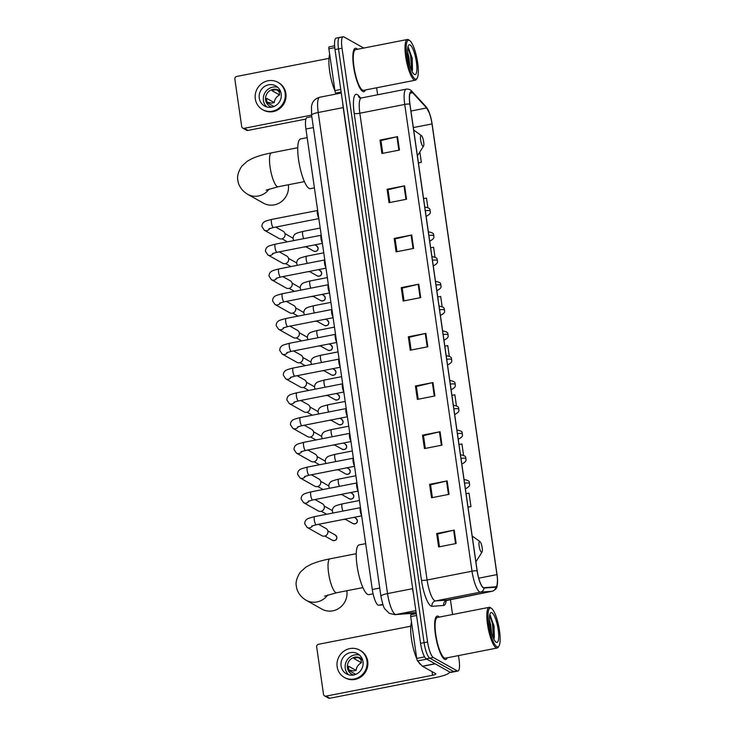 <?xml version="1.0" encoding="UTF-8"?>
<svg xmlns="http://www.w3.org/2000/svg" width="735" height="735" viewBox="0 0 735 735"><rect width="100%" height="100%" fill="white"/><g stroke="black" fill="none" stroke-linecap="round" stroke-linejoin="round"><path stroke-width="1.1" d="M383.036 604.896L378.617 605.208A13.818 3.363 -101.1 0 1 377.992 605.052A13.818 3.363 -101.1 0 1 372.287 589.516L305.925 129.02A13.818 3.363 -101.1 0 1 307.046 117.572L311.805 116.635M340.36 37.586A13.818 3.363 78.9 0 0 339.634 37.439L336.125 38.128A13.818 3.363 78.9 0 0 335.013 49.576L420.567 643.327A13.818 3.363 78.9 0 0 426.282 658.854L450.188 672.259A13.818 3.363 78.9 0 0 450.913 672.415L454.414 671.726A13.818 3.363 78.9 0 1 453.697 671.569A13.818 3.363 78.9 0 0 454.414 671.726L457.923 671.037A13.818 3.363 78.9 0 0 459.044 659.589L458.465 655.592M363.742 48.051L343.87 36.897A13.818 3.363 78.9 0 0 343.144 36.75A13.818 3.363 78.9 0 0 342.023 48.198L427.586 641.949A13.818 3.363 78.9 0 0 433.292 657.485L429.782 658.165L453.697 671.569L429.782 658.165A13.818 3.363 78.9 0 1 424.077 642.638A13.818 3.363 78.9 0 0 429.782 658.165L426.282 658.854M342.023 48.198L338.513 48.887L424.077 642.638L338.513 48.887A13.818 3.363 78.9 0 1 339.634 37.439A13.818 3.363 78.9 0 0 338.513 48.887L335.013 49.576M444.537 659.267A22.114 5.384 78.9 0 0 445.695 659.506A22.114 5.384 78.9 0 0 447.275 657.788A22.114 5.384 78.9 0 1 445.695 659.506A22.114 5.384 78.9 0 1 444.537 659.267A22.114 5.384 78.9 0 1 435.754 636.62A22.114 5.384 78.9 0 1 437.196 616.105A22.114 5.384 78.9 0 0 435.754 636.62A22.114 5.384 78.9 0 0 444.537 659.267M439.3 617.097A22.114 5.384 78.9 0 0 438.354 616.343A22.114 5.384 78.9 0 0 437.196 616.105A22.114 5.384 78.9 0 1 438.354 616.343A22.114 5.384 78.9 0 1 439.3 617.097M362.713 91.443A22.114 5.384 78.9 0 0 363.871 91.682A22.114 5.384 78.9 0 0 365.451 89.964A22.114 5.384 78.9 0 1 363.871 91.682A22.114 5.384 78.9 0 1 362.713 91.443A22.114 5.384 78.9 0 1 353.93 68.796A22.114 5.384 78.9 0 1 355.373 48.28A22.114 5.384 78.9 0 0 353.93 68.796A22.114 5.384 78.9 0 0 362.713 91.443M357.476 49.273A22.114 5.384 78.9 0 0 356.53 48.519A22.114 5.384 78.9 0 0 355.373 48.28A22.114 5.384 78.9 0 1 356.53 48.519A22.114 5.384 78.9 0 1 357.476 49.273M483.308 587.504A14.746 3.592 -101.1 0 1 477.217 570.939L409.955 104.168A14.746 3.592 -101.1 0 1 411.15 91.958A14.746 3.592 -101.1 0 1 412.647 92.72L426.64 107.962A14.746 3.592 -101.1 0 1 432.005 123.921L496.952 574.614A14.746 3.592 -101.1 0 1 495.757 586.824A14.746 3.592 -101.1 0 1 495.647 586.833L483.979 587.678A14.746 3.592 -101.1 0 1 483.308 587.504M483.364 587.862A15.113 3.684 78.9 0 0 484.043 588.046L495.721 587.201A15.113 3.684 78.9 0 0 497.512 579.281A15.113 3.684 78.9 0 0 497.044 574.669L432.106 123.976A15.113 3.684 78.9 0 0 429.608 113.512A15.113 3.684 78.9 0 0 426.612 107.622L412.62 92.38A15.113 3.684 78.9 0 0 409.854 104.113L477.116 570.884A15.113 3.684 78.9 0 0 483.364 587.862M382.779 153.321L380.941 140.55L396.928 136.765A3.684 0.726 -8.2 0 1 397.525 136.646L379.986 140.082L381.915 153.496L399.454 150.059L397.525 136.646M380.95 140.624L379.986 140.082M389.872 202.502L388.025 189.731L404.02 185.955A3.684 0.726 -8.2 0 1 404.608 185.826L387.069 189.262L389.008 202.676L406.547 199.24L404.608 185.826M388.034 189.805L387.069 189.262M396.955 251.682L395.118 238.912L411.104 235.136A3.684 0.726 -8.2 0 1 411.701 235.007L394.162 238.443L396.091 251.857L413.63 248.421L411.701 235.007M395.127 238.985L394.162 238.443M404.039 300.863L402.201 288.092L418.187 284.316A3.684 0.726 -8.2 0 1 418.785 284.188L401.246 287.624L403.175 301.038L420.714 297.601L418.785 284.188M402.21 288.166L401.246 287.624M439.475 546.776L437.637 533.996L453.624 530.22A3.684 0.726 -8.2 0 1 454.221 530.091L436.682 533.527L438.611 546.941L456.15 543.505L454.221 530.091M437.647 534.069L436.682 533.527M432.391 497.595L430.554 484.815L446.54 481.039A3.684 0.726 -8.2 0 1 447.137 480.911L429.589 484.347L431.528 497.76L449.067 494.324L447.137 480.911M430.563 484.889L429.589 484.347M425.308 448.414L423.461 435.635L439.456 431.858A3.684 0.726 -8.2 0 1 440.044 431.73L422.506 435.166L424.435 448.58L441.983 445.144L440.044 431.73M423.47 435.708L422.506 435.166M418.215 399.234L416.377 386.454L432.364 382.678A3.684 0.726 -8.2 0 1 432.961 382.549L415.422 385.985L417.351 399.399L434.89 395.963L432.961 382.549M416.387 386.527L415.422 385.985M411.131 350.053L409.285 337.273L425.28 333.497A3.684 0.726 -8.2 0 1 425.868 333.368L408.329 336.805L410.268 350.218L427.807 346.782L425.868 333.368M409.303 337.347L408.329 336.805M433.292 657.485L457.198 670.89A13.818 3.363 78.9 0 0 457.923 671.037M452.549 614.506L450.38 599.475M377.652 94.76L376.642 87.777M435.001 257.057L433.595 247.282L430.646 247.75M427.862 207.518L426.502 198.101L423.562 198.569M418.417 162.904L421.348 162.334L419.85 151.952M456.417 405.674L454.855 394.824L451.906 395.292M463.555 455.213L461.938 444.004L458.998 444.473M468.03 507.178L470.96 506.599L469.031 493.185L466.082 493.654M442.139 306.596L440.678 296.462L437.738 296.931M449.278 356.135L447.762 345.643L444.822 346.112M470.96 506.599L468.011 507.067M421.348 162.334L418.408 162.802M416.561 615.48L410.718 616.619L416.736 658.431L424.6 656.888M449.563 671.909L449.563 671.919A18.43 3.629 -8.2 0 1 449.563 671.919A18.43 3.629 -8.2 0 1 436.351 677.367L329.804 698.25A2.306 2.187 119.3 0 1 328.352 698.02L324.576 695.907A2.306 2.187 -60.7 0 0 326.028 696.137L432.584 675.254A4.603 0.91 171.8 0 0 435.883 673.885A4.603 0.91 171.8 0 0 435.708 673.683L422.551 666.314A2.306 0.56 -101.1 0 1 422.432 666.213L417.572 660.921A2.306 0.56 -101.1 0 1 416.736 658.431M410.801 626.192L318.549 644.273A2.306 2.187 -60.7 0 0 316.684 646.938L323.51 694.327A2.306 2.187 -60.7 0 0 324.576 695.907M410.718 616.619A2.306 0.56 -101.1 0 1 410.902 614.717A2.306 0.56 -101.1 0 1 410.92 614.708L416.295 613.661L410.902 614.717M341.086 665.947A11.521 10.942 -60.7 0 0 346.424 673.848A11.521 10.942 -60.7 0 0 358.23 672.957A11.521 10.942 -60.7 0 0 363.017 661.647A11.521 10.942 -60.7 0 0 357.688 653.755A11.521 10.942 -60.7 0 0 345.873 654.637A11.521 10.942 -60.7 0 0 341.086 665.947M359.626 655.151A11.521 10.942 -60.7 0 0 345.239 668.271A11.521 10.942 -60.7 0 0 348.629 674.767M362.695 660.149L358.285 657.669A9.215 8.756 119.3 0 0 353.893 658.532L361.445 662.768A9.215 8.756 -60.7 0 0 356.071 670.421L348.528 666.186A9.215 8.756 119.3 0 0 348.565 668.482A9.215 8.756 119.3 0 0 349.171 670.66L355.749 674.353M362.447 659.378A9.215 8.756 -60.7 0 0 360.71 658.091A9.215 8.756 -60.7 0 0 351.256 658.799A9.215 8.756 -60.7 0 0 347.435 667.839A9.215 8.756 -60.7 0 0 351.697 674.16A9.215 8.756 -60.7 0 0 353.71 674.969M344.393 677.459L345.147 677.881A15.665 14.875 -60.7 0 0 361.216 676.678A15.665 14.875 -60.7 0 0 367.721 661.298A15.665 14.875 -60.7 0 0 360.472 650.558L359.718 650.135A15.665 14.875 -60.7 0 0 343.649 651.339A15.665 14.875 -60.7 0 0 337.144 666.718A15.665 14.875 -60.7 0 0 344.393 677.459A15.665 14.875 -60.7 0 0 360.453 676.255A15.665 14.875 -60.7 0 0 366.958 660.875A15.665 14.875 -60.7 0 0 359.718 650.135M361.445 662.768L361.05 660.012L359.911 658.588M348.914 669.98L353.379 670.954L356.071 670.421M491.292 608.268A19.808 4.823 78.9 0 0 488.656 624.456A19.808 4.823 78.9 0 0 496.832 646.717A19.808 4.823 78.9 0 0 498.946 646.074A19.808 4.823 78.9 0 0 498.799 626.56A19.808 4.823 78.9 0 0 491.568 608.442A19.808 4.823 78.9 0 0 491.292 608.268M491.568 608.442L490.576 607.726A20.736 5.053 78.9 0 0 490.291 607.542A20.736 5.053 78.9 0 0 489.198 607.321A20.736 5.053 78.9 0 0 487.856 626.56A20.736 5.053 78.9 0 0 496.088 647.783A20.736 5.053 78.9 0 0 497.172 648.013A20.736 5.053 78.9 0 0 498.293 647.112L498.946 646.074M489.198 607.321L437.463 617.455A20.736 5.053 78.9 0 0 436.112 636.694A20.736 5.053 78.9 0 0 444.344 657.926A20.736 5.053 78.9 0 0 445.438 658.147L497.172 648.013M411.508 622.141A23.033 5.614 78.9 0 0 416.782 658.698M418.334 661.748A23.033 5.614 78.9 0 0 420.99 664.798A23.033 5.614 78.9 0 0 421.256 664.936M489.437 620.156L490.631 624.484L491.614 633.12M496.189 642.243A15.205 3.703 78.9 0 0 498.22 629.821A15.205 3.703 78.9 0 0 491.945 612.742A15.205 3.703 78.9 0 0 490.328 613.22A15.205 3.703 78.9 0 0 490.429 628.204A15.205 3.703 78.9 0 0 495.987 642.114A15.205 3.703 78.9 0 0 496.189 642.243M493.764 638.972L494.315 637.723L494.03 625.917L490.116 615.324M489.629 615.415L492.413 623.335L493.497 638.393M490.263 615.443L492.964 623.225L493.993 638.577M327.746 594.946A17.273 16.409 119.3 0 1 306.109 600.247L321.958 609.131A17.273 16.409 -60.7 0 0 339.68 607.799A17.273 16.409 -60.7 0 0 346.856 590.839A17.273 16.409 -60.7 0 0 346.837 590.738M479.882 541.548A5.531 1.351 78.9 0 0 479.137 546.059A5.531 1.351 78.9 0 0 481.425 552.279A5.531 1.351 78.9 0 0 482.013 552.095A5.531 1.351 78.9 0 0 481.976 546.647A5.531 1.351 78.9 0 0 479.955 541.594A5.531 1.351 78.9 0 0 479.882 541.548M365.672 543.624L359.139 544.901A25.339 6.174 78.9 0 0 357.486 568.412A25.339 6.174 78.9 0 0 367.555 594.358A25.339 6.174 78.9 0 0 368.887 594.633L373.077 593.816M269.249 188.978A17.273 16.409 119.3 0 1 247.603 194.27L263.461 203.163A17.273 16.409 -60.7 0 0 281.174 201.831A17.273 16.409 -60.7 0 0 288.35 184.871A17.273 16.409 -60.7 0 0 288.331 184.77M421.375 135.571A5.531 1.351 78.9 0 0 420.64 140.091A5.531 1.351 78.9 0 0 422.919 146.302A5.531 1.351 78.9 0 0 423.507 146.127A5.531 1.351 78.9 0 0 423.47 140.679A5.531 1.351 78.9 0 0 421.449 135.626A5.531 1.351 78.9 0 0 421.375 135.571M307.175 137.647L300.633 138.933A25.339 6.174 78.9 0 0 298.989 162.444A25.339 6.174 78.9 0 0 309.049 188.39A25.339 6.174 78.9 0 0 310.381 188.665L314.405 187.875M360.416 507.729L360.49 507.637A4.144 1.011 78.9 0 0 360.416 507.729A4.144 1.011 78.9 0 0 360.279 511.229A4.144 1.011 78.9 0 0 361.592 515.327M318.531 524.312L325.972 528.483A4.144 3.941 119.3 0 1 324.53 536.127A4.144 3.941 119.3 0 1 321.921 535.723L307.147 527.436L304.694 523.724C304.85 521.528 305.576 520.077 306.844 519.369C306.899 518.837 309.49 517.918 314.635 516.622A4.144 1.011 78.9 0 0 314.268 519.801A4.144 1.011 78.9 0 0 316.013 524.716A4.144 1.011 78.9 0 0 316.225 524.762L311.704 526.085M356.916 482.886A4.144 1.011 78.9 0 0 356.842 482.959A4.144 1.011 78.9 0 0 356.705 486.46A4.144 1.011 78.9 0 0 358.028 490.557M314.957 499.543L322.408 503.714A4.144 3.941 119.3 0 1 320.956 511.358A4.144 3.941 119.3 0 1 318.347 510.954L303.583 502.666L301.12 498.955C301.286 496.759 302.002 495.307 303.279 494.6C303.325 494.067 305.925 493.148 311.061 491.853A4.144 1.011 78.9 0 0 310.694 495.032A4.144 1.011 78.9 0 0 312.439 499.947A4.144 1.011 78.9 0 0 312.66 499.993L308.14 501.316M353.351 458.116A4.144 1.011 78.9 0 0 353.278 458.19A4.144 1.011 78.9 0 0 353.14 461.69A4.144 1.011 78.9 0 0 354.454 465.788M311.392 474.773L318.834 478.944A4.144 3.941 119.3 0 1 317.391 486.588A4.144 3.941 119.3 0 1 314.782 486.184L300.009 477.897L297.556 474.185C297.712 471.989 298.438 470.538 299.705 469.83C299.761 469.298 302.351 468.379 307.496 467.083A4.144 1.011 78.9 0 0 307.129 470.262A4.144 1.011 78.9 0 0 308.875 475.178A4.144 1.011 78.9 0 0 309.086 475.223L304.566 476.546M349.704 433.42L349.777 433.328A4.144 1.011 78.9 0 0 349.704 433.42A4.144 1.011 78.9 0 0 349.566 436.921A4.144 1.011 78.9 0 0 350.889 441.018M307.818 450.004L315.269 454.175A4.144 3.941 119.3 0 1 313.817 461.819A4.144 3.941 119.3 0 1 311.208 461.415L296.444 453.127L293.982 449.416C294.147 447.22 294.864 445.768 296.141 445.061C296.187 444.528 298.787 443.609 303.923 442.314A4.144 1.011 78.9 0 0 303.555 445.493A4.144 1.011 78.9 0 0 305.301 450.408A4.144 1.011 78.9 0 0 305.521 450.454L301.001 451.777M346.139 408.651L346.213 408.559A4.144 1.011 78.9 0 0 346.139 408.651A4.144 1.011 78.9 0 0 346.001 412.151A4.144 1.011 78.9 0 0 347.315 416.249M304.253 425.234L311.695 429.405A4.144 3.941 119.3 0 1 310.253 437.049A4.144 3.941 119.3 0 1 307.643 436.645L292.87 428.358L290.417 424.646C290.573 422.45 291.299 420.999 292.567 420.291C292.622 419.758 295.213 418.84 300.358 417.544A4.144 1.011 78.9 0 0 299.981 420.723A4.144 1.011 78.9 0 0 301.736 425.638A4.144 1.011 78.9 0 0 301.947 425.684L297.427 427.007M342.565 383.881L342.639 383.789A4.144 1.011 78.9 0 0 342.565 383.881A4.144 1.011 78.9 0 0 342.427 387.382A4.144 1.011 78.9 0 0 343.75 391.479M300.679 400.465L308.13 404.636A4.144 3.941 119.3 0 1 306.679 412.28A4.144 3.941 119.3 0 1 304.069 411.876L289.305 403.588L286.843 399.877C287.008 397.681 287.725 396.229 289.002 395.522C289.048 394.989 291.648 394.07 296.784 392.775A4.144 1.011 78.9 0 0 296.416 395.954A4.144 1.011 78.9 0 0 298.162 400.869A4.144 1.011 78.9 0 0 298.382 400.915L293.862 402.238M339.074 359.038A4.144 1.011 78.9 0 0 339 359.112A4.144 1.011 78.9 0 0 338.863 362.612A4.144 1.011 78.9 0 0 340.176 366.71M297.115 375.695L304.556 379.866A4.144 3.941 119.3 0 1 303.114 387.51A4.144 3.941 119.3 0 1 300.505 387.106L285.731 378.819L283.278 375.107C283.434 372.911 284.16 371.46 285.428 370.752C285.483 370.219 288.074 369.301 293.219 368.005A4.144 1.011 78.9 0 0 292.842 371.184A4.144 1.011 78.9 0 0 294.597 376.099A4.144 1.011 78.9 0 0 294.808 376.145L290.288 377.468M335.5 334.269A4.144 1.011 78.9 0 0 335.426 334.342A4.144 1.011 78.9 0 0 335.289 337.843A4.144 1.011 78.9 0 0 336.612 341.94M293.541 350.926L300.992 355.097A4.144 3.941 119.3 0 1 299.54 362.741A4.144 3.941 119.3 0 1 296.931 362.337L282.166 354.05L279.704 350.338C279.87 348.142 280.586 346.69 281.863 345.983C281.909 345.45 284.509 344.531 289.645 343.236A4.144 1.011 78.9 0 0 289.278 346.415A4.144 1.011 78.9 0 0 291.023 351.33A4.144 1.011 78.9 0 0 291.244 351.376L286.723 352.699M331.862 309.573L331.935 309.481A4.144 1.011 78.9 0 0 331.862 309.573A4.144 1.011 78.9 0 0 331.724 313.073A4.144 1.011 78.9 0 0 333.038 317.171M289.976 326.156L297.418 330.327A4.144 3.941 119.3 0 1 295.975 337.971A4.144 3.941 119.3 0 1 293.366 337.567L278.593 329.28L276.139 325.568C276.296 323.372 277.021 321.921 278.289 321.213C278.344 320.671 280.935 319.762 286.08 318.466A4.144 1.011 78.9 0 0 285.704 321.645A4.144 1.011 78.9 0 0 287.458 326.56A4.144 1.011 78.9 0 0 287.67 326.606L283.15 327.929M328.288 284.803L328.361 284.711A4.144 1.011 78.9 0 0 328.288 284.803A4.144 1.011 78.9 0 0 328.15 288.304A4.144 1.011 78.9 0 0 329.473 292.401M286.402 301.387L293.853 305.558A4.144 3.941 119.3 0 1 292.401 313.202A4.144 3.941 119.3 0 1 289.792 312.798L275.028 304.51L272.566 300.799C272.731 298.603 273.448 297.151 274.725 296.444C274.771 295.902 277.371 294.992 282.506 293.697A4.144 1.011 78.9 0 0 282.139 296.876A4.144 1.011 78.9 0 0 283.885 301.791A4.144 1.011 78.9 0 0 284.105 301.837L279.585 303.16M324.723 260.034L324.796 259.942A4.144 1.011 78.9 0 0 324.723 260.034A4.144 1.011 78.9 0 0 324.585 263.534A4.144 1.011 78.9 0 0 325.899 267.632M282.837 276.617L290.279 280.788A4.144 3.941 119.3 0 1 288.837 288.432A4.144 3.941 119.3 0 1 286.227 288.028L271.454 279.741L269.001 276.029C269.157 273.833 269.883 272.382 271.151 271.674C271.206 271.132 273.797 270.223 278.942 268.927A4.144 1.011 78.9 0 0 278.565 272.106A4.144 1.011 78.9 0 0 280.32 277.021A4.144 1.011 78.9 0 0 280.531 277.067L276.011 278.39M321.223 235.191A4.144 1.011 78.9 0 0 321.149 235.264A4.144 1.011 78.9 0 0 321.011 238.765A4.144 1.011 78.9 0 0 322.334 242.862M279.263 251.848L286.714 256.019A4.144 3.941 119.3 0 1 285.263 263.663A4.144 3.941 119.3 0 1 282.653 263.259L267.889 254.971L265.427 251.26C265.592 249.064 266.309 247.612 267.586 246.905C267.632 246.363 270.232 245.453 275.368 244.158A4.144 1.011 78.9 0 0 275 247.337A4.144 1.011 78.9 0 0 276.746 252.252A4.144 1.011 78.9 0 0 276.966 252.298L272.446 253.621M317.658 210.421A4.144 1.011 78.9 0 0 317.584 210.495A4.144 1.011 78.9 0 0 317.446 213.995A4.144 1.011 78.9 0 0 318.76 218.093M275.698 227.078L283.14 231.249A4.144 3.941 119.3 0 1 281.698 238.893A4.144 3.941 119.3 0 1 279.089 238.489L264.315 230.202L261.862 226.49C262.018 224.294 262.744 222.843 264.012 222.135C264.067 221.593 266.658 220.684 271.803 219.388A4.144 1.011 78.9 0 0 271.426 222.567A4.144 1.011 78.9 0 0 273.181 227.482A4.144 1.011 78.9 0 0 273.392 227.528L268.872 228.851M346.36 518.855A4.144 3.941 119.3 0 1 343.613 519.397M342.786 494.085A4.144 3.941 119.3 0 1 340.039 494.627M339.221 469.316A4.144 3.941 119.3 0 1 336.474 469.858M335.647 444.546A4.144 3.941 119.3 0 1 332.9 445.088M332.082 419.777A4.144 3.941 119.3 0 1 329.335 420.319M328.508 395.007A4.144 3.941 119.3 0 1 325.761 395.549M324.943 370.238A4.144 3.941 119.3 0 1 322.196 370.78M321.37 345.468A4.144 3.941 119.3 0 1 318.623 346.01M317.805 320.699A4.144 3.941 119.3 0 1 315.058 321.241M314.231 295.929A4.144 3.941 119.3 0 1 311.484 296.471M310.666 271.16A4.144 3.941 119.3 0 1 307.919 271.702M307.092 246.39A4.144 3.941 119.3 0 1 304.345 246.932M334.765 47.646L328.885 48.795L334.912 90.607L340.755 89.459M305.907 119.07L247.971 130.426A2.306 2.187 119.3 0 1 246.528 130.205L242.752 128.083A2.306 2.187 -60.7 0 0 244.204 128.313L311.585 115.101M328.977 58.368L236.725 76.449A2.306 2.187 -60.7 0 0 234.86 79.114L241.686 126.503A2.306 2.187 -60.7 0 0 242.752 128.083M336.511 93.924A23.033 5.614 78.9 0 0 336.52 93.942L335.748 93.097A2.306 0.56 -101.1 0 1 334.912 90.607M328.885 48.795A2.306 0.56 -101.1 0 1 329.078 46.893A2.306 0.56 -101.1 0 1 329.096 46.893L334.609 45.809L329.078 46.893M259.262 98.122A11.521 10.942 -60.7 0 0 264.591 106.024A11.521 10.942 -60.7 0 0 276.406 105.133A11.521 10.942 -60.7 0 0 281.193 93.823A11.521 10.942 -60.7 0 0 275.864 85.931A11.521 10.942 -60.7 0 0 264.049 86.813A11.521 10.942 -60.7 0 0 259.262 98.122M277.802 87.336A11.521 10.942 -60.7 0 0 263.415 100.447A11.521 10.942 -60.7 0 0 266.805 106.942M280.871 92.325L276.461 89.854A9.215 8.756 119.3 0 0 272.069 90.708L279.622 94.944A9.215 8.756 -60.7 0 0 274.247 102.597L266.695 98.361A9.215 8.756 119.3 0 0 266.741 100.658A9.215 8.756 119.3 0 0 267.347 102.836L273.925 106.529M280.623 91.563A9.215 8.756 -60.7 0 0 278.887 90.267A9.215 8.756 -60.7 0 0 269.433 90.975A9.215 8.756 -60.7 0 0 265.611 100.024A9.215 8.756 -60.7 0 0 269.874 106.336A9.215 8.756 -60.7 0 0 271.886 107.145M262.57 109.634L263.323 110.057A15.665 14.875 -60.7 0 0 279.392 108.853A15.665 14.875 -60.7 0 0 285.897 93.474A15.665 14.875 -60.7 0 0 278.648 82.733L277.885 82.311A15.665 14.875 -60.7 0 0 261.825 83.514A15.665 14.875 -60.7 0 0 255.321 98.894A15.665 14.875 -60.7 0 0 262.57 109.634A15.665 14.875 -60.7 0 0 278.629 108.431A15.665 14.875 -60.7 0 0 285.134 93.051A15.665 14.875 -60.7 0 0 277.885 82.311M279.622 94.944L279.226 92.187L278.087 90.763M267.09 102.156L271.555 103.13L274.247 102.597M409.469 40.443A19.808 4.823 78.9 0 0 406.832 56.632A19.808 4.823 78.9 0 0 415.009 78.893A19.808 4.823 78.9 0 0 417.122 78.25A19.808 4.823 78.9 0 0 416.975 58.745A19.808 4.823 78.9 0 0 409.744 40.618A19.808 4.823 78.9 0 0 409.469 40.443M409.744 40.618L408.752 39.901A20.736 5.053 78.9 0 0 408.467 39.718A20.736 5.053 78.9 0 0 407.374 39.497A20.736 5.053 78.9 0 0 406.023 58.736A20.736 5.053 78.9 0 0 414.264 79.959A20.736 5.053 78.9 0 0 415.348 80.188A20.736 5.053 78.9 0 0 416.469 79.288L417.122 78.25M407.374 39.497L355.639 49.64A20.736 5.053 78.9 0 0 354.288 68.879A20.736 5.053 78.9 0 0 362.52 90.102A20.736 5.053 78.9 0 0 363.604 90.331L415.348 80.188M329.684 54.316A23.033 5.614 78.9 0 0 334.958 90.874M407.613 52.341L408.807 56.659L409.781 65.296M414.365 74.428A15.205 3.703 78.9 0 0 416.396 61.997A15.205 3.703 78.9 0 0 410.112 44.918A15.205 3.703 78.9 0 0 408.504 45.395A15.205 3.703 78.9 0 0 408.605 60.38A15.205 3.703 78.9 0 0 414.163 74.299A15.205 3.703 78.9 0 0 414.365 74.428M411.94 71.148L412.491 69.898L412.206 58.093L408.292 47.499M407.806 47.591L410.589 55.511L411.673 70.569M408.44 47.619L411.141 55.401L412.17 70.753M382.852 604.381L378.617 605.208M379.738 588.055L372.287 589.516M313.376 127.559L305.925 129.02M412.693 588.662L343.199 107.604L318.209 112.501A9.215 1.81 171.8 0 0 311.603 115.23L311.465 106.437L312.164 103.81C312.393 103.038 313.836 98.876 319.697 97.24A18.43 4.493 78.9 0 0 318.209 112.501L387.529 593.586A18.43 4.493 78.9 0 0 395.145 614.295A18.43 4.493 78.9 0 0 395.972 614.515L415.854 610.62M413.41 593.632A18.43 4.493 -101.1 0 1 412.528 588.689L387.529 593.586A9.215 1.81 171.8 0 0 380.923 596.315L311.603 115.23M450.188 672.259L457.198 670.89M420.567 643.327L427.586 641.949M410.277 613.541A9.215 8.93 -94.1 0 0 411.315 613.403A18.43 4.493 78.9 0 0 411.444 613.385L394.934 614.653A9.215 8.93 -94.1 0 0 395.972 614.515L416.12 612.457M416.12 612.466L411.444 613.385A18.43 4.493 78.9 0 0 411.572 613.348M343.364 107.576L343.199 107.604A18.43 4.493 -101.1 0 1 342.694 102.872M446.246 600.513A23.033 5.614 -101.1 0 1 443.692 605.465L432.015 606.311A23.033 5.614 -101.1 0 1 421.458 580.154L354.196 113.383A4.603 0.91 171.8 0 0 359.838 113.227L427.099 580.007A18.43 4.493 78.9 0 0 434.707 600.706A18.43 4.493 78.9 0 0 435.543 600.927L447.22 600.082A18.43 4.493 78.9 0 0 447.358 600.063A18.43 4.493 78.9 0 0 447.486 600.026M354.196 113.383A23.033 5.614 -101.1 0 1 357.265 94.549A23.033 5.614 -101.1 0 1 358.404 95.504L360.72 98.021M361.326 97.966A18.43 4.493 78.9 0 0 359.838 113.227L404.737 104.425A18.43 4.493 -101.1 0 1 406.225 89.165L361.326 97.966L359.397 97.764M497.512 579.281L497.099 585.868C497.09 588.055 495.473 589.856 492.257 591.262A18.43 4.493 -101.1 0 1 492.119 591.28L480.451 592.125A18.43 4.493 -101.1 0 1 479.615 591.905A18.43 4.493 -101.1 0 1 472.008 571.205A4.603 0.91 -8.2 0 1 477.116 570.884M484.043 588.046A4.603 4.465 -94.1 0 1 480.451 592.125L435.543 600.927A4.603 4.465 85.9 0 0 432.015 606.311M426.612 107.622A4.603 4.153 -42.6 0 0 425.914 106.529L411.922 91.287C410.58 89.642 408.688 88.935 406.225 89.165M443.692 605.465A4.603 4.465 85.9 0 1 447.22 600.082L492.119 591.28A4.603 4.465 -94.1 0 0 495.721 587.201M412.62 92.38A4.603 4.153 -42.6 0 0 411.922 91.287M409.854 104.113A4.603 0.91 171.8 0 0 404.737 104.425L472.008 571.205L427.099 580.007A4.603 0.91 171.8 0 1 421.458 580.154M359.305 97.654A4.603 4.153 137.4 0 1 358.404 95.504M432.005 123.921L413.327 127.578M426.64 107.962L410.948 111.04M412.647 92.72L410.047 93.235M496.952 574.614L478.733 578.179M425.28 333.497L427.21 346.902M432.364 382.678L434.293 396.082M439.456 431.858L441.386 445.263M446.54 481.039L448.469 494.444M453.624 530.22L455.562 543.624M418.187 284.316L420.126 297.712M411.104 235.136L413.033 248.531M404.02 185.955L405.95 199.35M396.928 136.765L398.857 150.17M432.061 671.643L432.584 675.254M435.166 663.834L422.551 666.314M326.028 696.137L329.804 698.25M422.432 666.213L435.01 663.751M426.75 659.12L417.572 660.921M324.585 596.159L336.639 592.741A17.273 4.208 -101.1 0 1 335.73 592.548A17.273 4.208 -101.1 0 1 328.6 573.135A17.273 4.208 -101.1 0 1 329.997 558.83L356.254 553.685M266.088 190.181L278.133 186.763A17.273 4.208 -101.1 0 1 277.233 186.58A17.273 4.208 -101.1 0 1 270.094 167.167A17.273 4.208 -101.1 0 1 271.491 152.862L297.758 147.707M336.786 537.147A2.995 2.848 119.3 0 1 332.477 540.317C335.436 540.969 336.915 539.959 336.906 537.276A2.995 0.588 171.8 0 0 336.786 537.147A2.995 2.848 119.3 0 0 335.399 535.089L327.792 530.826M312.641 525.69A4.144 3.941 119.3 0 1 307.147 527.436M309.067 500.921A4.144 3.941 119.3 0 1 303.583 502.666M324.218 506.057L331.834 510.32A2.995 2.848 119.3 0 1 332.312 510.669M305.503 476.151A4.144 3.941 119.3 0 1 300.009 477.897M328.26 485.55A2.995 2.848 119.3 0 1 328.747 485.899L320.653 481.287M301.929 451.382A4.144 3.941 119.3 0 1 296.444 453.127M324.695 460.781A2.995 2.848 119.3 0 1 325.173 461.13L317.079 456.518M298.364 426.612A4.144 3.941 119.3 0 1 292.87 428.358M321.121 436.011A2.995 2.848 119.3 0 1 321.608 436.36L313.514 431.748M294.79 401.843A4.144 3.941 119.3 0 1 289.305 403.588M317.557 411.242A2.995 2.848 119.3 0 1 318.034 411.591L309.94 406.979M291.225 377.073A4.144 3.941 119.3 0 1 285.731 378.819M306.376 382.209L313.983 386.472A2.995 2.848 119.3 0 1 314.47 386.821M287.651 352.304A4.144 3.941 119.3 0 1 282.166 354.05M310.418 361.703A2.995 2.848 119.3 0 1 310.896 362.052L302.802 357.44M284.087 327.534A4.144 3.941 119.3 0 1 278.593 329.28M306.844 336.933A2.995 2.848 119.3 0 1 307.331 337.282L299.237 332.67M280.513 302.765A4.144 3.941 119.3 0 1 275.028 304.51M303.279 312.164A2.995 2.848 119.3 0 1 303.757 312.513L295.663 307.901M276.948 277.995A4.144 3.941 119.3 0 1 271.454 279.741M299.705 287.394A2.995 2.848 119.3 0 1 300.192 287.743L292.098 283.131M273.374 253.226A4.144 3.941 119.3 0 1 267.889 254.971M288.524 258.362L296.141 262.625A2.995 2.848 119.3 0 1 296.618 262.974M269.809 228.456A4.144 3.941 119.3 0 1 264.315 230.202M292.567 237.855A2.995 2.848 119.3 0 1 293.054 238.204L284.959 233.592M357.284 520.398A2.995 2.848 119.3 0 1 352.965 523.568C355.924 524.22 357.403 523.201 357.394 520.527A2.995 0.588 171.8 0 0 357.284 520.398A2.995 2.848 119.3 0 0 355.896 518.34L354.105 517.339M465.301 488.242A4.603 1.121 78.9 0 0 465.613 488.527A4.603 1.121 78.9 0 0 465.852 488.582C471.53 485.532 468.921 484.126 469.527 483.4A4.603 0.91 171.8 0 0 469.353 483.198A4.603 0.91 -8.2 0 0 464.575 483.198M359.461 500.507L342.271 503.879A4.144 1.011 78.9 0 0 341.904 507.058A4.144 1.011 78.9 0 0 342.979 511.064M464.327 479.587A4.603 1.121 78.9 0 0 464.088 479.542A4.603 1.121 78.9 0 0 464.051 479.551L464.088 479.542C471.604 480.865 468.434 482.978 469.527 483.4M353.71 495.629A2.995 2.848 119.3 0 1 349.391 498.799C352.359 499.451 353.829 498.431 353.82 495.757A2.995 0.588 171.8 0 0 353.71 495.629A2.995 2.848 119.3 0 0 352.322 493.571L350.531 492.569M461.736 463.473A4.603 1.121 78.9 0 0 462.049 463.757A4.603 1.121 78.9 0 0 462.287 463.813C467.965 460.762 465.356 459.357 465.962 458.631A4.603 0.91 171.8 0 0 465.788 458.429A4.603 0.91 -8.2 0 0 461.01 458.429M355.887 475.738L338.697 479.11A4.144 1.011 78.9 0 0 338.33 482.289A4.144 1.011 78.9 0 0 339.414 486.294M460.753 454.818A4.603 1.121 78.9 0 0 460.514 454.772A4.603 1.121 78.9 0 0 460.477 454.781L460.514 454.772C468.039 456.095 464.869 458.208 465.962 458.631M350.145 470.859A2.995 2.848 119.3 0 1 345.827 474.029C348.785 474.681 350.264 473.662 350.255 470.988A2.995 0.588 171.8 0 0 350.145 470.859A2.995 2.848 119.3 0 0 348.757 468.801L346.966 467.8M458.162 438.703A4.603 1.121 78.9 0 0 458.475 438.988A4.603 1.121 78.9 0 0 458.713 439.043C464.391 435.993 461.782 434.587 462.388 433.861A4.603 0.91 171.8 0 0 462.214 433.659A4.603 0.91 -8.2 0 0 457.436 433.659M352.322 450.968L335.132 454.34A4.144 1.011 78.9 0 0 334.765 457.519A4.144 1.011 78.9 0 0 335.84 461.525M457.188 430.048A4.603 1.121 78.9 0 0 456.95 430.003A4.603 1.121 78.9 0 0 456.913 430.012L456.95 430.003C464.465 431.326 461.295 433.439 462.388 433.861M346.571 446.09A2.995 2.848 119.3 0 1 342.253 449.26C345.22 449.912 346.69 448.892 346.681 446.219A2.995 0.588 171.8 0 0 346.571 446.09A2.995 2.848 119.3 0 0 345.184 444.032L343.392 443.03M454.597 413.934A4.603 1.121 78.9 0 0 454.91 414.218A4.603 1.121 78.9 0 0 455.149 414.274C460.827 411.223 458.217 409.818 458.824 409.092A4.603 0.91 171.8 0 0 458.649 408.89A4.603 0.91 -8.2 0 0 453.872 408.89M348.748 426.199L331.558 429.571A4.144 1.011 78.9 0 0 331.191 432.75A4.144 1.011 78.9 0 0 332.275 436.755M343.006 421.32A2.995 2.848 119.3 0 1 338.688 424.49C341.646 425.142 343.126 424.123 343.116 421.449A2.995 0.588 171.8 0 0 343.006 421.32A2.995 2.848 119.3 0 0 341.619 419.262L339.827 418.261M451.024 389.164A4.603 1.121 78.9 0 0 451.336 389.449A4.603 1.121 78.9 0 0 451.575 389.504C457.253 386.454 454.643 385.048 455.25 384.322A4.603 0.91 171.8 0 0 455.075 384.12A4.603 0.91 -8.2 0 0 450.298 384.12M345.184 401.429L327.994 404.801A4.144 1.011 78.9 0 0 327.626 407.98A4.144 1.011 78.9 0 0 328.701 411.986M450.05 380.51A4.603 1.121 78.9 0 0 449.811 380.464A4.603 1.121 78.9 0 0 449.774 380.473L449.811 380.464C457.326 381.787 454.156 383.9 455.25 384.322M339.432 396.551A2.995 2.848 119.3 0 1 335.114 399.721C338.082 400.373 339.552 399.353 339.542 396.679A2.995 0.588 171.8 0 0 339.432 396.551A2.995 2.848 119.3 0 0 338.045 394.493L336.253 393.491M447.459 364.395A4.603 1.121 78.9 0 0 447.771 364.679A4.603 1.121 78.9 0 0 448.01 364.735C453.688 361.684 451.079 360.279 451.685 359.553A4.603 0.91 171.8 0 0 451.51 359.351A4.603 0.91 -8.2 0 0 446.733 359.351M341.61 376.66L324.42 380.032A4.144 1.011 78.9 0 0 324.052 383.211A4.144 1.011 78.9 0 0 325.136 387.216M446.476 355.74A4.603 1.121 78.9 0 0 446.237 355.685A4.603 1.121 78.9 0 0 446.2 355.703L446.237 355.685C453.761 357.017 450.592 359.13 451.685 359.553M335.867 371.781A2.995 2.848 119.3 0 1 331.549 374.951C334.508 375.603 335.987 374.584 335.978 371.91A2.995 0.588 171.8 0 0 335.867 371.781A2.995 2.848 119.3 0 0 334.48 369.723L332.689 368.722M443.885 339.625A4.603 1.121 78.9 0 0 444.197 339.91A4.603 1.121 78.9 0 0 444.436 339.965C450.114 336.915 447.505 335.509 448.111 334.783A4.603 0.91 171.8 0 0 447.937 334.581A4.603 0.91 -8.2 0 0 443.159 334.581M338.045 351.89L320.855 355.262A4.144 1.011 78.9 0 0 320.488 358.441A4.144 1.011 78.9 0 0 321.562 362.447M442.911 330.971A4.603 1.121 78.9 0 0 442.672 330.915A4.603 1.121 78.9 0 0 442.635 330.925L442.672 330.915C450.188 332.248 447.018 334.361 448.111 334.783M332.293 347.012A2.995 2.848 119.3 0 1 327.975 350.182C330.943 350.834 332.413 349.814 332.404 347.14A2.995 0.588 171.8 0 0 332.293 347.012A2.995 2.848 119.3 0 0 330.906 344.954L329.115 343.952M440.32 314.856A4.603 1.121 78.9 0 0 440.632 315.14A4.603 1.121 78.9 0 0 440.871 315.196C446.549 312.145 443.94 310.74 444.546 310.014A4.603 0.91 171.8 0 0 444.372 309.812A4.603 0.91 -8.2 0 0 439.594 309.812M334.471 327.121L317.281 330.493A4.144 1.011 78.9 0 0 316.914 333.672A4.144 1.011 78.9 0 0 317.998 337.677M439.337 306.201A4.603 1.121 78.9 0 0 439.098 306.146A4.603 1.121 78.9 0 0 439.061 306.155L439.098 306.146C446.623 307.478 443.453 309.591 444.546 310.014M328.729 322.242A2.995 2.848 119.3 0 1 324.411 325.412C327.369 326.064 328.848 325.045 328.839 322.371A2.995 0.588 171.8 0 0 328.729 322.242A2.995 2.848 119.3 0 0 327.341 320.184L325.55 319.183M436.746 290.086A4.603 1.121 78.9 0 0 437.059 290.371A4.603 1.121 78.9 0 0 437.297 290.426C442.975 287.376 440.366 285.97 440.972 285.244A4.603 0.91 171.8 0 0 440.798 285.042A4.603 0.91 -8.2 0 0 436.02 285.042M330.906 302.351L313.716 305.723A4.144 1.011 78.9 0 0 313.349 308.902A4.144 1.011 78.9 0 0 314.424 312.908M435.772 281.431A4.603 1.121 78.9 0 0 435.533 281.376A4.603 1.121 78.9 0 0 435.497 281.386L435.533 281.376C443.049 282.709 439.879 284.822 440.972 285.244M325.155 297.473A2.995 2.848 119.3 0 1 320.837 300.643C323.804 301.295 325.274 300.275 325.265 297.601A2.995 0.588 171.8 0 0 325.155 297.473A2.995 2.848 119.3 0 0 323.767 295.415L321.976 294.413M433.181 265.317A4.603 1.121 78.9 0 0 433.494 265.601A4.603 1.121 78.9 0 0 433.733 265.657C439.411 262.606 436.801 261.201 437.408 260.475A4.603 0.91 171.8 0 0 437.233 260.273A4.603 0.91 -8.2 0 0 432.456 260.273M327.332 277.582L310.142 280.954A4.144 1.011 78.9 0 0 309.775 284.133A4.144 1.011 78.9 0 0 310.859 288.138M432.198 256.662A4.603 1.121 78.9 0 0 431.959 256.607A4.603 1.121 78.9 0 0 431.923 256.616L431.959 256.607C439.484 257.939 436.314 260.052 437.408 260.475M321.59 272.703A2.995 2.848 119.3 0 1 317.272 275.873C320.23 276.525 321.709 275.506 321.7 272.832A2.995 0.588 171.8 0 0 321.59 272.703A2.995 2.848 119.3 0 0 320.203 270.645L318.411 269.644M429.608 240.547A4.603 1.121 78.9 0 0 429.92 240.832A4.603 1.121 78.9 0 0 430.159 240.887C435.837 237.837 433.227 236.431 433.834 235.705A4.603 0.91 171.8 0 0 433.659 235.503A4.603 0.91 -8.2 0 0 428.882 235.503M323.767 252.812L306.578 256.184A4.144 1.011 78.9 0 0 306.21 259.363A4.144 1.011 78.9 0 0 307.285 263.369M428.634 231.892A4.603 1.121 78.9 0 0 428.395 231.837A4.603 1.121 78.9 0 0 428.358 231.847L428.395 231.837C435.91 233.17 432.74 235.283 433.834 235.705M318.016 247.934A2.995 2.848 119.3 0 1 313.698 251.104C316.666 251.756 318.136 250.736 318.126 248.062A2.995 0.588 171.8 0 0 318.016 247.934A2.995 2.848 119.3 0 0 316.629 245.876L314.837 244.874M426.043 215.778A4.603 1.121 78.9 0 0 426.355 216.062A4.603 1.121 78.9 0 0 426.594 216.118C432.272 213.067 429.663 211.662 430.269 210.936A4.603 0.91 171.8 0 0 430.094 210.734A4.603 0.91 -8.2 0 0 425.317 210.734M320.194 228.043L303.004 231.415A4.144 1.011 78.9 0 0 302.636 234.594A4.144 1.011 78.9 0 0 303.72 238.599M425.06 207.123A4.603 1.121 78.9 0 0 424.821 207.068A4.603 1.121 78.9 0 0 424.784 207.077L424.821 207.068C432.345 208.4 429.176 210.513 430.269 210.936M244.204 128.313L247.971 130.426M341.132 92.04L335.748 93.097M394.934 614.653L389.348 613.394L385.011 609.076C383.927 608.258 382.567 604.005 380.923 596.315M319.697 97.24L341.27 93.014M429.608 113.512L425.914 106.529M343.144 36.75L339.634 37.439M492.257 591.262L445.741 600.67M329.997 558.83C322.591 560.254 316.243 562.11 310.96 564.388L305.806 567.163L300.275 572.179C296.71 577.765 295.424 582.515 296.407 586.429C296.554 589.387 298.888 595.966 306.109 600.247M479.955 541.594L472.182 536.008M482.013 552.095L475.903 561.825M362.897 587.596L336.639 592.741M271.491 152.862C264.085 154.286 257.746 156.132 252.454 158.42L247.3 161.195L241.769 166.211C238.213 171.797 236.918 176.538 237.901 180.452C238.057 183.419 240.391 189.998 247.603 194.27M421.449 135.626L413.686 130.04M423.507 146.127L417.406 155.857M304.4 181.619L278.133 186.763M360.49 507.637L314.635 516.622M361.675 515.851L316.225 524.762M332.477 540.317L324.861 536.045M335.399 535.089L336.906 537.276M356.842 482.959L311.061 491.853M358.101 491.081L312.66 499.993M326.625 514.27L321.287 511.275M331.834 510.32L332.312 510.66M353.278 458.19L307.496 467.083M354.536 466.312L309.086 475.223M323.06 489.501L317.722 486.506M349.777 433.328L303.923 442.314M350.962 441.542L305.521 450.454M319.486 464.731L314.148 461.736M346.213 408.559L300.358 417.544M347.398 416.773L301.947 425.684M315.921 439.962L310.583 436.967M342.639 383.789L296.784 392.775M343.824 392.003L298.382 400.915M312.347 415.192L307.01 412.197M339 359.112L293.219 368.005M340.259 367.234L294.808 376.145M308.783 390.423L303.445 387.428M313.983 386.472L314.47 386.812M335.426 334.342L289.645 343.236M336.685 342.464L291.244 351.376M305.209 365.653L299.871 362.658M331.935 309.481L286.08 318.466M333.12 317.695L287.67 326.606M301.644 340.884L296.306 337.889M328.361 284.711L282.506 293.697M329.546 292.925L284.105 301.837M298.07 316.114L292.732 313.119M324.796 259.942L278.942 268.927M325.982 268.156L280.531 277.067M294.505 291.345L289.167 288.35M321.149 235.264L275.368 244.158M322.408 243.386L276.966 252.298M290.931 266.575L285.593 263.58M296.141 262.625L296.618 262.965M317.584 210.495L271.803 219.388M318.843 218.617L273.392 227.528M287.367 241.806L282.029 238.811M333.001 513.021L332.33 510.981C332.496 508.785 333.212 507.334 334.48 506.626C334.535 506.093 337.135 505.175 342.271 503.879M352.965 523.568L345.349 519.296M355.896 518.34L357.394 520.527M465.365 488.674L465.852 488.582M329.436 488.251L328.756 486.212C328.922 484.016 329.638 482.564 330.915 481.857C330.971 481.324 333.561 480.405 338.697 479.11M349.391 498.799L341.784 494.526M352.322 493.571L353.82 495.757M461.791 463.904L462.287 463.813M325.862 463.482L325.192 461.442C325.357 459.246 326.074 457.795 327.341 457.087C327.397 456.554 329.997 455.636 335.132 454.34M345.827 474.029L338.21 469.757M348.757 468.801L350.255 470.988M458.227 439.135L458.713 439.043M322.298 438.712L321.618 436.673C321.783 434.477 322.5 433.025 323.777 432.318C323.832 431.785 326.423 430.866 331.558 429.571M453.339 405.233L453.376 405.233C460.9 406.556 457.73 408.669 458.824 409.092M342.253 449.26L334.645 444.987M345.184 444.032L346.681 446.219M454.653 414.365L455.149 414.274M318.724 413.943L318.053 411.903C318.218 409.707 318.935 408.256 320.203 407.548C320.258 407.015 322.858 406.097 327.994 404.801M338.688 424.49L331.072 420.218M341.619 419.262L343.116 421.449M451.088 389.596L451.575 389.504M315.159 389.173L314.479 387.134C314.644 384.938 315.361 383.486 316.638 382.779C316.693 382.246 319.284 381.327 324.42 380.032M335.114 399.721L327.507 395.448M338.045 394.493L339.542 396.679M447.514 364.826L448.01 364.735M311.585 364.404L310.914 362.364C311.08 360.168 311.796 358.717 313.064 358.009C313.119 357.467 315.719 356.558 320.855 355.262M331.549 374.951L323.933 370.679M334.48 369.723L335.978 371.91M443.949 340.057L444.436 339.965M308.02 339.634L307.34 337.595C307.506 335.399 308.222 333.947 309.499 333.24C309.554 332.698 312.145 331.788 317.281 330.493M327.975 350.182L320.368 345.909M330.906 344.954L332.404 347.14M440.375 315.287L440.871 315.196M304.446 314.865L303.775 312.825C303.941 310.629 304.658 309.178 305.925 308.47C305.981 307.928 308.581 307.019 313.716 305.723M324.411 325.412L316.794 321.14M327.341 320.184L328.839 322.371M436.81 290.518L437.297 290.426M300.881 290.095L300.202 288.056C300.367 285.86 301.084 284.408 302.361 283.701C302.416 283.159 305.007 282.249 310.142 280.954M320.837 300.643L313.229 296.37M323.767 295.415L325.265 297.601M433.237 265.748L433.733 265.657M297.308 265.326L296.637 263.286C296.802 261.09 297.519 259.639 298.787 258.931C298.842 258.389 301.442 257.48 306.578 256.184M317.272 275.873L309.656 271.601M320.203 270.645L321.7 272.832M429.672 240.979L430.159 240.887M293.743 240.556L293.063 238.517C293.228 236.321 293.945 234.869 295.222 234.162C295.277 233.62 297.868 232.71 303.004 231.415M313.698 251.104L306.091 246.831M316.629 245.876L318.126 248.062M426.098 216.209L426.594 216.118"/></g></svg>

